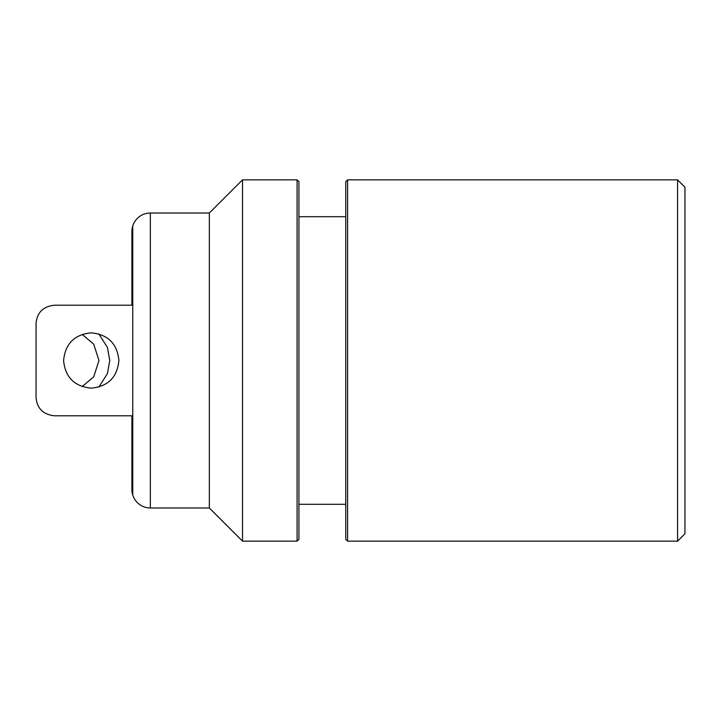 <?xml version="1.0" encoding="UTF-8"?>
<svg xmlns="http://www.w3.org/2000/svg" width="721" height="721" viewBox="0 0 721 721"><rect width="100%" height="100%" fill="white"/><g stroke="black" fill="none" stroke-linecap="round" stroke-linejoin="round"><path stroke-width="1.08" d="M36.05 386.979L36.05 334.021M98.885 387.06L107.42 373.586L109.79 360.5L107.411 347.405L98.876 333.922M82.158 334.391L93.721 344.178L98.975 360.509L93.703 376.84L82.14 386.609M91.243 332.85C108.033 334.499 117.244 343.71 118.893 360.473C117.271 377.281 108.051 386.501 91.243 388.15C74.452 386.501 65.232 377.29 63.592 360.527C65.214 343.719 74.425 334.499 91.243 332.85M150.347 213.019L150.347 507.981L209.333 507.981L242.517 541.156L297.088 541.156L298.927 539.317L298.927 181.683L297.088 179.844L242.517 179.844L209.333 213.019L150.347 213.019A18.431 18.431 0 0 0 131.907 231.459L131.907 305.199L132.763 305.199L54.481 305.199C43.098 306.461 36.951 312.608 36.05 323.63L36.05 397.37C36.96 408.392 43.107 414.539 54.481 415.801L132.763 415.801L132.763 495.075A18.431 18.431 0 0 1 131.907 489.541L131.907 415.801M347.594 179.844L347.594 541.156L345.756 539.317L345.756 181.683L347.594 179.844L677.578 179.844L684.95 187.217L684.95 533.783L677.578 541.156L677.578 179.844M298.927 216.706L345.756 216.706M298.927 504.294L345.756 504.294M150.347 507.981A18.431 18.431 0 0 1 132.763 495.075M132.763 225.925L132.763 415.801M347.594 541.156L677.578 541.156M242.517 179.844L242.517 541.156M297.088 541.156L297.088 179.844M209.333 213.019L209.333 507.981"/></g></svg>
